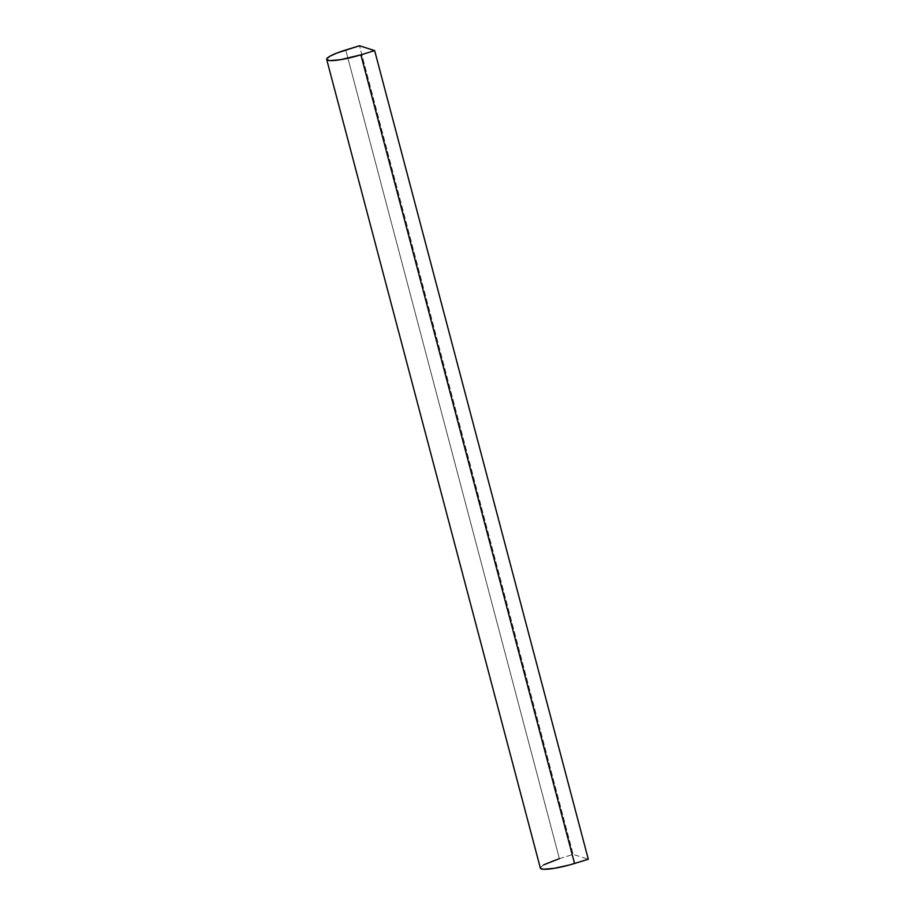 <?xml version="1.0" encoding="UTF-8"?>
<svg xmlns="http://www.w3.org/2000/svg" width="915" height="915" viewBox="0 0 915 915"><rect width="100%" height="100%" fill="white"/><g stroke="black" fill="none" stroke-linecap="round" stroke-linejoin="round"><path stroke-width="0.69" stroke-dasharray="4.58 3.43" d="M559.397 858.636L573.156 854.404L588.311 859.254L573.156 854.404L359.504 45.75L573.156 854.404L559.397 858.636L345.744 49.982L559.397 858.636A27.541 4.415 -14.8 0 0 540.353 868.095M540.433 868.301L540.468 867.397L543.556 864.904"/><path stroke-width="1.37" d="M359.504 45.75L374.647 50.6L588.311 859.254L374.647 50.6L360.887 54.831A27.541 4.415 165.2 0 1 326.689 59.441A27.541 4.415 165.2 0 1 345.744 49.982L359.504 45.75L374.647 50.6L360.887 54.831L574.551 863.486L360.887 54.831L340.609 59.681L329.743 60.596L326.781 59.647L326.815 58.743L329.903 56.25L336.548 53.173L359.504 45.75M326.689 59.441L540.353 868.095A27.541 4.415 -14.8 0 0 574.551 863.486L588.311 859.254L569.416 864.972L554.261 868.335L543.396 869.239L540.433 868.301L540.468 867.397M543.556 864.904L559.397 858.636"/></g></svg>
